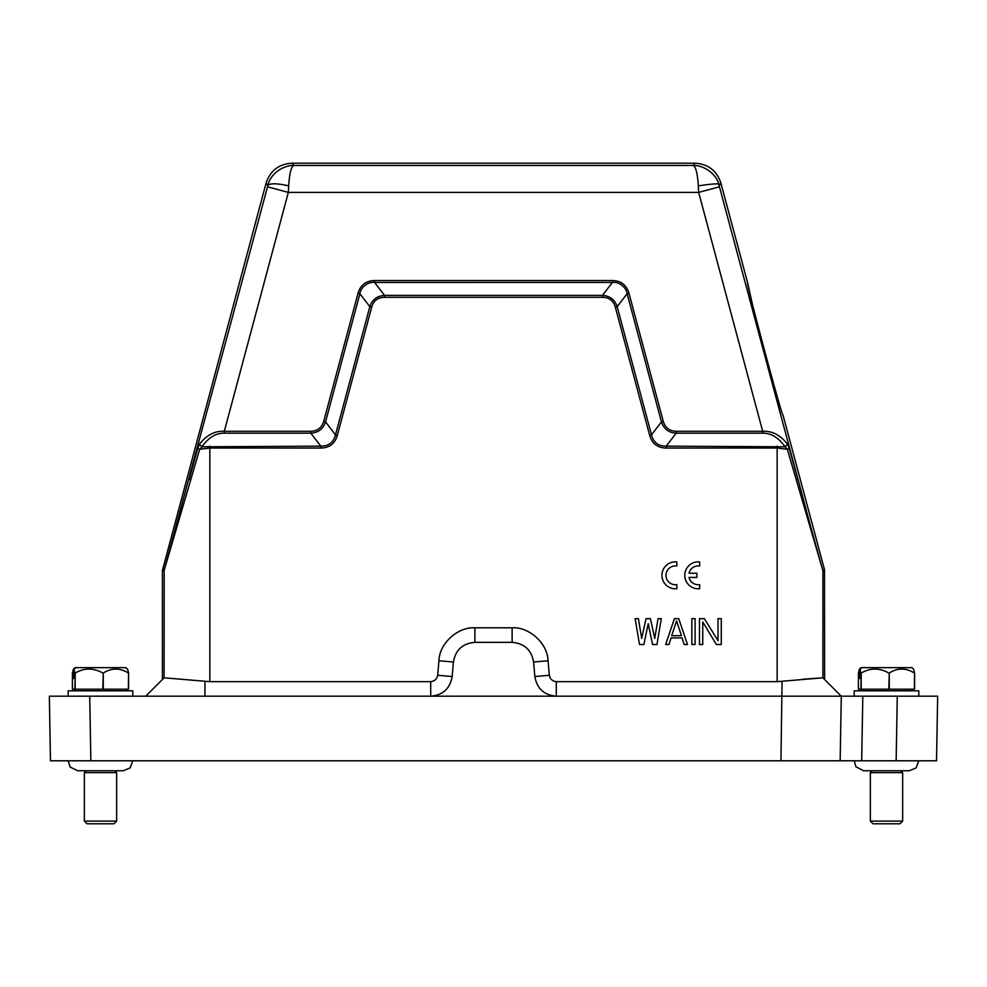 <?xml version="1.0" encoding="UTF-8"?>
<svg xmlns="http://www.w3.org/2000/svg" width="987" height="987" viewBox="0 0 987 987"><rect width="100%" height="100%" fill="white"/><g stroke="black" fill="none" stroke-linecap="round" stroke-linejoin="round"><path stroke-width="1.48" d="M904.006 696.193L937.65 696.193L936.527 760.792L840.159 760.792L841.282 696.193L824.589 679.5L824.503 569.733L783.036 415.132C782.691 419.648 745.012 279.05 747.603 282.738L720.917 183.163C716.772 170.628 708.111 163.978 694.922 163.213L693.182 165.483C704.237 165.187 716.994 174.292 719.116 185.519C721.756 183.237 714.822 183.36 698.315 185.877L698.66 192.391L762.68 431.282C772.093 430.776 780.396 435.082 787.552 444.224L785.06 446.79L787.305 449.258L777.151 448.049L666.225 448.049C657.576 447.901 652.062 443.669 649.668 435.353L615.333 307.179C613.47 300.727 609.176 297.432 602.465 297.309L384.535 297.309C377.824 297.432 373.53 300.727 371.667 307.179L337.332 435.353C334.951 443.656 329.436 447.888 320.775 448.049L209.849 448.049L199.695 449.258L164.089 570.659L162.411 570.437L266.083 183.163C270.228 170.628 278.889 163.978 292.078 163.213L694.922 163.213M751.971 302.318L747.603 282.738M756.116 318.628L764.185 349.262M772.513 379.822L777.077 396.021M824.589 679.5L841.282 696.193L862.811 696.193L854.199 696.193L854.199 690.814L918.811 690.814L918.811 696.193L862.811 696.193L861.688 760.792L848.462 760.792M859.319 669.346L858.431 673.048L858.431 689.197L914.591 689.197L914.591 673.048L913.691 669.346L911.976 667.656L861.034 667.656L859.319 669.346L859.319 678.427L860.035 678.427L859.319 678.427M914.591 673.048L914.394 689.197M889.262 689.197L889.262 673.048C897.578 667.767 905.955 667.767 914.394 673.048M889.262 673.048L888.818 689.197M861.182 689.197L861.182 673.048C870.337 667.767 879.54 667.767 888.818 673.048M861.182 673.048L860.935 689.197M860.035 678.427L860.035 669.346L860.935 673.048M860.035 669.346L861.737 667.656M437.673 675.268L452.157 676.539C450.047 688.605 442.904 695.156 430.702 696.193L430.702 681.659C434.564 681.215 436.883 679.081 437.673 675.268L438.944 660.747C439.289 643.598 457.758 626.671 474.87 627.818L512.13 627.818C529.242 626.671 547.723 643.598 548.056 660.747L549.327 675.268C550.104 679.081 552.436 681.203 556.298 681.659L777.151 681.659L822.899 677.81L841.282 696.193L68.189 696.193L68.189 690.814L132.801 690.814L132.801 696.193M73.309 669.346L72.409 673.048L72.409 689.197L128.569 689.197L128.569 673.048L127.681 669.346L125.966 667.656L75.024 667.656L73.309 669.346L73.309 678.427L74.025 678.427L73.309 678.427M128.569 673.048L128.384 689.197M103.253 689.197L103.253 673.048C111.568 667.767 119.945 667.767 128.384 673.048M103.253 673.048L102.808 689.197M75.172 689.197L75.172 673.048C84.314 667.767 93.531 667.767 102.808 673.048M75.172 673.048L74.913 689.197M74.025 678.427L74.025 669.346L74.913 673.048M74.025 669.346L75.728 667.656M840.159 760.792L50.473 760.792L49.35 696.193L68.189 696.193M781.519 760.792L834.126 760.792L781.519 760.792M937.65 696.193L897.282 696.193L896.147 760.792M90.853 760.792L89.718 696.193L49.35 696.193M162.411 570.437L162.411 679.5L145.718 696.193L164.101 677.81L164.187 569.955L267.539 186.814L288.34 192.391L288.685 185.877C289.462 173.49 291.177 166.692 293.818 165.483L292.078 163.213M452.157 676.539L453.415 662.018C455.525 649.952 462.669 643.401 474.87 642.352L512.13 642.352C524.331 643.401 531.475 649.952 533.585 662.018L534.855 676.539C536.953 688.605 544.096 695.156 556.298 696.193L556.298 681.659M430.702 681.659L209.849 681.659L164.101 677.81M802.863 679.229L822.899 677.81L822.911 570.659L787.305 449.258L789.267 448.567L787.552 444.224M841.282 696.193L805.256 696.193M190.639 480.003L189.171 479.3L197.733 448.567L199.695 449.258L201.94 446.79L199.448 444.224C206.604 435.082 214.907 430.764 224.32 431.282L288.34 192.391L698.66 192.391L719.461 186.814L719.116 185.519L720.917 183.163M201.866 446.803L320.775 446.149L320.775 448.049M796.361 480.003L797.829 479.3L789.267 448.567M371.667 307.179L369.841 306.686L359.885 293.731L325.55 421.893C323.168 428.95 318.27 432.713 310.831 433.182L320.775 446.149C328.634 446.223 333.532 442.46 335.494 434.86L369.829 306.686C372.198 299.629 377.108 295.866 384.535 295.397L602.465 295.397C609.892 295.866 614.79 299.629 617.171 306.686L651.506 434.86C653.468 442.46 658.366 446.223 666.225 446.149L785.06 446.79C778.521 437.574 771.057 433.034 762.68 433.182L676.169 433.182C668.73 432.713 663.832 428.963 661.45 421.893L663.289 421.4L628.953 293.238C626.474 284.959 620.959 280.727 612.409 280.542L374.591 280.542C365.955 280.789 360.44 285.021 358.047 293.238L323.711 421.4C321.774 427.741 317.481 431.035 310.831 431.282L224.32 431.282L224.32 433.182C215.956 433.022 208.491 437.562 201.94 446.79M716.365 644.511L702.744 621.97L702.744 644.511L699.462 644.511L699.462 618.664L704.373 618.664L718.005 640.662L718.005 618.664L721.275 618.664L721.275 644.511L716.365 644.511M691.838 618.664L695.107 618.664L695.107 644.511L691.838 644.511L691.838 618.664M665.67 644.511L674.392 618.664L678.748 618.664L687.47 644.511L684.201 644.511L682.017 637.91L671.123 637.91L668.939 644.511L665.67 644.511M652.58 644.511L648.225 623.624L643.857 644.511L639.502 644.511L635.134 618.664L638.404 618.664L641.673 638.466L646.041 618.664L650.396 618.664L654.763 638.466L658.033 618.664L661.302 618.664L656.947 644.511L652.58 644.511M762.68 433.182L762.68 431.282L676.169 431.282L676.157 433.17L666.225 446.149L666.225 448.049M651.519 434.86L649.668 435.353M602.465 297.309L602.465 295.409L612.409 282.442C618.96 281.542 626.276 287.143 627.103 293.731L617.171 306.686L615.333 307.179M358.047 293.238L359.885 293.731C360.724 287.168 368.028 281.542 374.591 282.455L384.535 295.397L384.535 297.309M323.711 421.4L325.537 421.893L335.494 434.86L337.332 435.353M197.733 448.567L199.448 444.224M671.666 635.714L676.564 620.872L681.474 635.714L671.666 635.714M224.32 433.182L310.831 433.182L310.831 431.282M676.169 431.282C669.494 431.035 665.201 427.741 663.289 421.4M698.315 185.877C697.525 173.465 695.81 166.667 693.182 165.483L293.818 165.483C282.714 165.211 270.031 174.292 267.884 185.519C269.932 183.101 276.866 183.224 288.685 185.877M651.506 434.86L661.45 421.893L627.115 293.731L628.953 293.238M374.591 280.542L374.591 282.455L612.409 282.442L612.409 280.542M116.651 821.098L113.949 823.787L87.041 823.787L84.339 821.098L116.651 821.098L116.651 772.636L84.339 772.636L86.227 770.761M902.661 821.098L899.959 823.787L873.051 823.787L870.349 821.098L902.661 821.098L902.661 772.636L870.349 772.636L872.237 770.761M676.86 588.708L676.86 584.625A9.426 9.426 0 0 1 665.966 575.322A9.426 9.426 0 0 1 676.86 566.02L676.86 561.948A13.46 13.46 0 0 0 661.932 575.322A13.46 13.46 0 0 0 676.86 588.708M689.037 577.42L696.896 577.42L696.896 573.237L689.037 573.237A9.426 9.426 0 0 1 699.684 566.02L699.684 561.948A13.46 13.46 0 0 0 684.756 575.322A13.46 13.46 0 0 0 699.684 588.708L699.684 584.625A9.426 9.426 0 0 1 689.037 577.42M780.939 760.792L782.074 681.388M204.938 681.388L204.938 696.193M209.849 446.149L209.849 681.659M824.589 570.437L822.911 570.659L811.548 529.809L719.461 186.814M777.151 681.659L777.151 446.149M534.855 676.539L549.327 675.268M548.056 660.747L533.585 662.018M512.13 627.818L512.13 642.352M474.87 627.818L474.87 642.352M438.944 660.747L453.415 662.018M164.187 569.955L162.497 569.733M824.503 569.733L822.813 569.955M266.083 183.163L267.884 185.519L267.539 186.814M861.737 690.814L860.121 689.197M75.728 690.814L74.111 689.197M84.339 821.098L84.339 772.636M123.301 770.761L130.124 767.911L132.776 760.792M870.349 821.098L870.349 772.636M909.311 770.761L916.133 767.911L918.786 760.792M909.237 770.761L863.773 770.761M854.224 760.792L855.939 766.788L863.625 770.761M900.773 770.761L902.661 772.636M123.227 770.761L77.763 770.761M68.214 760.792L70.089 766.998L77.615 770.761M114.763 770.761L116.651 772.636M125.263 690.814L126.879 689.197M911.272 690.814L912.889 689.197"/></g></svg>
